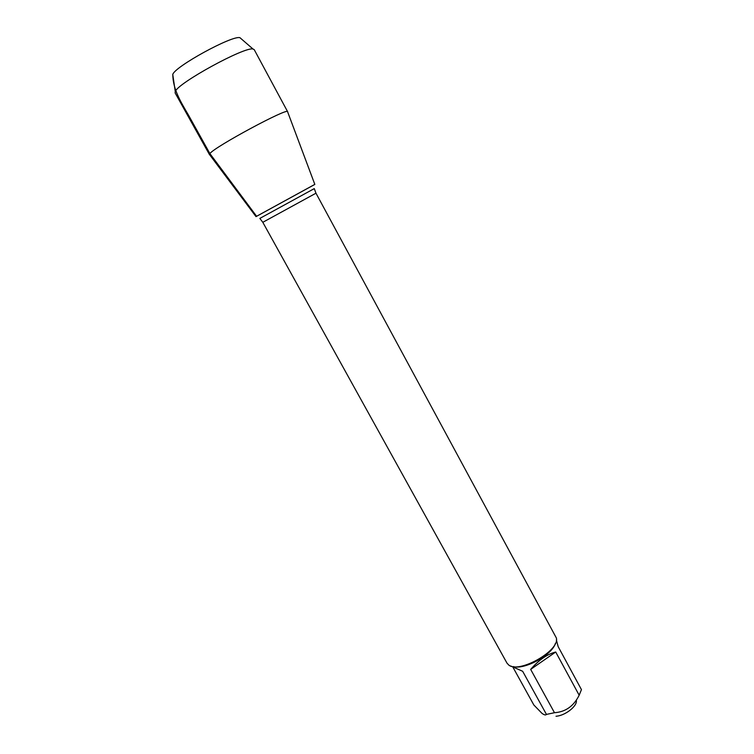 <?xml version="1.0" encoding="UTF-8"?>
<svg xmlns="http://www.w3.org/2000/svg" width="754" height="754" viewBox="0 0 754 754"><rect width="100%" height="100%" fill="white"/><g stroke="black" fill="none" stroke-linecap="round" stroke-linejoin="round"><path stroke-width="1.13" d="M556.386 639.948L558.177 646.668L581.447 689.627L579.166 695.216C573.775 706.112 565.547 711.946 554.482 712.719L546.443 714.406C545.745 715.357 544.275 715.018 542.013 713.388L533.86 705.018L512.984 667.299M576.339 700.447C577.441 706.102 565.123 715.735 556.028 716.243M513.191 666.574C524.614 670.023 552.098 654.981 555.349 643.492M546.443 714.406L522.663 671.286L510.694 665.989M579.166 695.216L555.717 652.012C547.216 654.17 538.856 659.967 530.665 669.401L554.482 712.719M262.807 222.307L506.971 663.105L508.705 664.99C518.959 674.001 560.514 650.287 556.301 637.865L315.973 193.203L262.807 222.307L259.857 218.406L314.267 188.613L315.973 193.203M256.548 216.332L314.314 184.711M530.665 669.401L555.717 652.012M314.852 184.372L256.002 216.605L314.823 184.4L287.651 111.912M172.807 74.392C172.873 89.453 181.007 102.242 188.462 115.089L209.885 153.58L209.433 154.532L175.117 92.921L175.267 91.592C177.444 83.26 244.824 46.38 253.014 49.029L254.211 49.623L287.632 111.724C288.631 106.993 214.579 146.823 209.885 153.58L256.567 216.238M172.996 76.107L172.76 74.486C174.608 66.691 232.392 35.052 239.951 37.7L241.186 38.765M255.992 216.587L209.584 154.655M172.76 74.486L175.267 91.592M239.951 37.7L253.014 49.029"/></g></svg>
